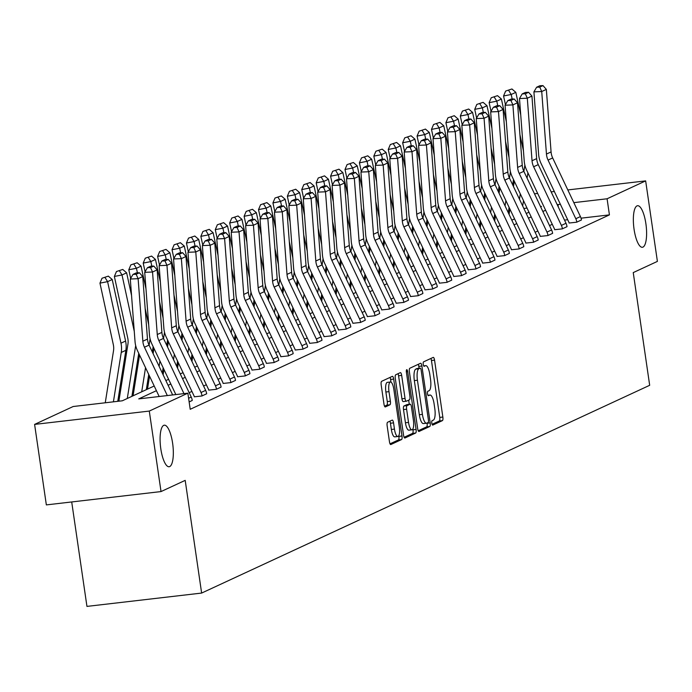 <?xml version="1.0" encoding="UTF-8"?>
<svg xmlns="http://www.w3.org/2000/svg" width="692" height="692" viewBox="0 0 692 692"><rect width="100%" height="100%" fill="white"/><g stroke="black" fill="none" stroke-linecap="round" stroke-linejoin="round"><path stroke-width="1.04" d="M172.619 443.226A20.916 6.219 83.4 0 0 164.289 425.191A20.916 6.219 83.4 0 0 160.795 448.71A20.916 6.219 83.4 0 0 169.125 466.745A20.916 6.219 83.4 0 0 172.619 443.226M645.896 223.758A20.916 6.219 83.4 0 0 637.566 205.723A20.916 6.219 83.4 0 0 634.062 229.242A20.916 6.219 83.4 0 0 642.392 247.278A20.916 6.219 83.4 0 0 645.896 223.758M431.808 423.167A2.249 0.666 83.4 0 0 432.708 425.104A2.249 0.666 83.4 0 0 432.768 425.087L442.404 420.624A3.209 0.952 83.4 0 0 442.854 417.042L434.55 360.143A3.209 0.952 83.4 0 0 433.27 357.383A3.209 0.952 83.4 0 0 433.183 357.409L423.547 361.873A2.249 0.666 83.4 0 0 423.236 364.381A2.249 0.666 83.4 0 0 424.127 366.319A2.249 0.666 83.4 0 0 424.187 366.302L425.442 365.722A10.268 3.053 83.4 0 1 425.727 365.635A10.268 3.053 83.4 0 1 429.818 374.493L430.51 379.233A10.268 3.053 83.4 0 1 429.083 390.695L427.838 391.265A2.249 0.666 83.4 0 0 427.518 393.774A2.249 0.666 83.4 0 0 428.417 395.712A2.249 0.666 83.4 0 0 428.478 395.694L429.723 395.115A10.268 3.053 83.4 0 1 430.017 395.037A10.268 3.053 83.4 0 1 434.1 403.886L434.792 408.626A10.268 3.053 83.4 0 1 433.365 420.087L432.119 420.667A2.249 0.666 83.4 0 0 431.808 423.167M387.589 422.25A3.209 0.952 83.4 0 0 387.148 425.831L389.475 441.79A3.209 0.952 83.4 0 0 390.755 444.558A3.209 0.952 83.4 0 0 390.842 444.532L401.542 439.567A3.209 0.952 83.4 0 0 401.991 435.986L393.687 379.095A3.209 0.952 83.4 0 0 392.416 376.327A3.209 0.952 83.4 0 0 392.321 376.353L381.621 381.318A3.209 0.952 83.4 0 0 381.18 384.899L383.991 404.18A3.209 0.952 83.4 0 0 385.262 406.948A3.209 0.952 83.4 0 0 385.358 406.922L389.933 404.794A3.209 0.952 83.4 0 0 390.383 401.213L388.99 391.655A8.581 2.552 83.4 0 1 390.426 382.001A8.581 2.552 83.4 0 1 393.843 389.406L399.301 426.852A8.581 2.552 83.4 0 1 397.865 436.505A8.581 2.552 83.4 0 1 394.449 429.109L393.54 422.864A3.209 0.952 83.4 0 0 392.26 420.096A3.209 0.952 83.4 0 0 392.174 420.122L387.589 422.25M567.812 189.937L645.653 180.889L657.4 261.394L633.241 272.596L649.676 385.297L201.631 593.07L185.196 480.369L161.028 491.571L149.29 411.074L34.6 424.404L73.179 406.515L122.302 400.798L154.204 386.006M645.653 180.889L607.083 198.777L573.824 202.644M156.418 390.686L138.737 398.895L187.861 393.177L190.214 409.283L609.427 214.883L607.083 198.777M187.861 393.177L149.29 411.074M417.683 428.711A3.209 0.952 83.4 0 0 418.963 431.479A3.209 0.952 83.4 0 0 419.049 431.453L429.749 426.488A3.209 0.952 83.4 0 0 430.199 422.907L421.895 366.016A3.209 0.952 83.4 0 0 420.624 363.248A3.209 0.952 83.4 0 0 420.528 363.274L409.828 368.239A3.209 0.952 83.4 0 0 409.379 371.82L417.683 428.711M415.65 433.028L404.95 437.993A3.209 0.952 83.4 0 1 404.855 438.019A3.209 0.952 83.4 0 1 403.574 435.251L395.279 378.36A3.209 0.952 83.4 0 1 395.72 374.779L400.305 372.651A3.209 0.952 83.4 0 1 400.391 372.625A3.209 0.952 83.4 0 1 401.671 375.393L405.036 398.462A3.209 0.952 83.4 0 0 406.316 401.23A3.209 0.952 83.4 0 0 406.403 401.204L409.448 399.794A3.209 0.952 83.4 0 0 409.889 396.213L406.386 372.192A2.249 0.666 83.4 0 1 406.766 369.666A2.249 0.666 83.4 0 1 407.657 371.604L416.091 429.447A3.209 0.952 83.4 0 1 415.65 433.028L412.553 433.391L404.137 437.292M161.028 491.571L46.347 504.901L34.6 424.404M534.492 193.812L537.667 193.44M551.152 191.874L554.327 191.502M71.709 501.951L86.95 606.4L201.631 593.07M560.347 204.209L557.268 204.806M545.607 210.212L542.857 211.493M531.197 216.899L528.446 218.17M516.777 223.585L514.026 224.857M502.366 230.263L499.615 231.543M487.947 236.949L485.196 238.23M473.536 243.636L470.785 244.907M459.125 250.322L456.374 251.594M444.705 257L441.954 258.28M430.294 263.687L427.544 264.967M415.875 270.373L413.124 271.645M401.464 277.06L398.713 278.331M387.053 283.737L384.302 285.017M372.633 290.424L369.883 291.704M358.222 297.11L355.472 298.382M343.803 303.797L341.052 305.068M329.392 310.474L326.641 311.755M314.981 317.161L312.23 318.441M300.562 323.847L297.811 325.119M286.151 330.534L283.4 331.805M271.731 337.212L268.98 338.492M257.32 343.898L254.57 345.178M242.909 350.584L240.159 351.856M228.49 357.271L225.739 358.543M214.079 363.949L211.328 365.229M199.659 370.635L196.909 371.915M185.248 377.322L182.498 378.593M170.838 384.008L168.087 385.28M540.642 206.804L541.525 206.398L540.504 206.519M527.019 208.084L523.844 208.456M509.744 210.091L508.637 210.221M165.872 380.6L168.623 379.32M180.283 373.914L183.034 372.642M194.694 367.227L197.445 365.956M209.114 360.549L211.864 359.269M223.525 353.863L226.275 352.583M237.944 347.176L240.695 345.905M252.355 340.49L255.106 339.218M266.766 333.812L269.517 332.532M281.186 327.126L283.936 325.845M295.596 320.439L298.347 319.168M310.016 313.753L312.767 312.481M324.427 307.075L327.178 305.795M338.838 300.389L341.588 299.108M353.257 293.702L356.008 292.431M367.668 287.016L370.419 285.744M382.088 280.338L384.83 279.058M396.499 273.651L399.249 272.371M410.91 266.965L413.66 265.693M425.329 260.278L428.08 259.007M439.74 253.601L442.491 252.32M454.151 246.914L456.902 245.643M468.571 240.228L471.321 238.956M482.981 233.541L485.732 232.27M497.401 226.864L500.152 225.583M511.812 220.177L514.563 218.906M526.223 213.491L528.973 212.219M552.277 224.312L549.526 225.583M537.866 230.998L535.115 232.27M523.446 237.676L520.695 238.956M509.035 244.363L506.284 245.634M494.624 251.049L491.874 252.32M480.205 257.735L477.454 259.007M465.794 264.413L463.043 265.693M451.374 271.1L448.624 272.371M436.963 277.786L434.213 279.058M422.553 284.473L419.802 285.744M408.133 291.15L405.382 292.431M393.722 297.837L390.971 299.108M379.303 304.523L376.552 305.795M364.892 311.21L362.141 312.481M350.481 317.887L347.73 319.168M336.061 324.574L333.31 325.845M321.65 331.26L318.9 332.532M307.231 337.947L304.48 339.218M292.82 344.625L290.069 345.905M278.409 351.311L275.658 352.583M263.989 357.998L261.239 359.269M249.578 364.684L246.828 365.956M235.159 371.362L232.408 372.642M220.748 378.048L217.997 379.32M206.337 384.735L203.586 386.006M191.918 391.421L189.167 392.693M558.323 207.02L557.951 204.486M609.427 214.883L581.046 218.179M567.691 219.727L564.508 220.099M189.132 401.905L192.264 400.452L189.141 401.965M202.055 395.911L206.674 393.765L202.055 395.911A11.435 10.873 -114.9 0 0 201.026 392.511L173.277 333.873A16.34 15.527 65.1 0 1 171.677 327.852L166.954 265.33L159.134 265.642L163.866 328.172A24.514 23.294 -114.9 0 0 166.262 337.203L194.011 395.841A3.27 3.105 65.1 0 1 194.305 396.81L202.064 395.971M216.475 389.224L221.094 387.087L216.475 389.224A11.435 10.873 -114.9 0 0 215.446 385.833L187.688 327.186A16.34 15.527 65.1 0 1 186.096 321.175L181.365 258.644L173.554 258.964L178.276 321.486A24.514 23.294 -114.9 0 0 180.673 330.517L208.43 389.155A3.27 3.105 65.1 0 1 208.725 390.124L216.484 389.293M230.886 382.546L235.505 380.401L230.886 382.546A11.435 10.873 -114.9 0 0 229.856 379.147L202.107 320.508A16.34 15.527 65.1 0 1 200.507 314.488L195.775 251.957L187.965 252.277L192.696 314.808A24.514 23.294 -114.9 0 0 195.092 323.83L222.841 382.468A3.27 3.105 65.1 0 1 223.135 383.446L230.894 382.607M245.297 375.86L249.916 373.715L245.297 375.86A11.435 10.873 -114.9 0 0 244.267 372.46L216.518 313.822A16.34 15.527 65.1 0 1 214.927 307.802L210.195 245.271L202.375 245.591L207.107 308.122A24.514 23.294 -114.9 0 0 209.503 317.152L237.261 375.791A3.27 3.105 65.1 0 1 237.546 376.759L245.305 375.92M259.716 369.173L264.335 367.028L259.716 369.173A11.435 10.873 -114.9 0 0 258.687 365.774L230.938 307.136A16.34 15.527 65.1 0 1 229.337 301.115L224.606 238.593L216.795 238.904L221.527 301.435A24.514 23.294 -114.9 0 0 223.923 310.466L251.672 369.104A3.27 3.105 65.1 0 1 251.966 370.073L259.725 369.234M274.127 362.487L278.746 360.35L274.127 362.487A11.435 10.873 -114.9 0 0 273.098 359.096L245.349 300.449A16.34 15.527 65.1 0 1 243.748 294.437L239.025 231.907L231.206 232.227L235.937 294.749A24.514 23.294 -114.9 0 0 238.333 303.779L266.083 362.418A3.27 3.105 65.1 0 1 266.377 363.387L274.136 362.556M288.538 355.809L293.166 353.664L288.538 355.809A11.435 10.873 -114.9 0 0 287.517 352.41L259.76 293.771A16.34 15.527 65.1 0 1 258.168 287.751L253.436 225.22L245.625 225.54L250.348 288.071A24.514 23.294 -114.9 0 0 252.744 297.093L280.502 355.731A3.27 3.105 65.1 0 1 280.796 356.709L288.555 355.87M302.958 349.123L307.577 346.977L302.958 349.123A11.435 10.873 -114.9 0 0 301.928 345.723L274.179 287.085A16.34 15.527 65.1 0 1 272.579 281.064L267.847 218.534L260.036 218.854L264.768 281.385A24.514 23.294 -114.9 0 0 267.164 290.415L294.913 349.053A3.27 3.105 65.1 0 1 295.207 350.022L302.966 349.183M317.368 342.436L321.988 340.291L317.368 342.436A11.435 10.873 -114.9 0 0 316.339 339.037L288.59 280.398A16.34 15.527 65.1 0 1 286.998 274.378L282.267 211.856L274.447 212.167L279.179 274.698A24.514 23.294 -114.9 0 0 281.575 283.729L309.324 342.367A3.27 3.105 65.1 0 1 309.618 343.336L317.377 342.497M331.788 335.75L336.407 333.613L331.788 335.75A11.435 10.873 -114.9 0 0 330.759 332.359L303.01 273.712A16.34 15.527 65.1 0 1 301.409 267.7L296.678 205.169L288.867 205.489L293.598 268.012A24.514 23.294 -114.9 0 0 295.994 277.042L323.744 335.681A3.27 3.105 65.1 0 1 324.038 336.649L331.797 335.819M346.199 329.072L350.818 326.927L346.199 329.072A11.435 10.873 -114.9 0 0 345.17 325.673L317.42 267.034A16.34 15.527 65.1 0 1 315.82 261.014L311.097 198.483L303.278 198.803L308.009 261.334A24.514 23.294 -114.9 0 0 310.405 270.356L338.154 328.994A3.27 3.105 65.1 0 1 338.449 329.972L346.208 329.132M360.61 322.385L365.238 320.24L360.61 322.385A11.435 10.873 -114.9 0 0 359.589 318.986L331.831 260.348A16.34 15.527 65.1 0 1 330.24 254.327L325.508 191.796L317.697 192.117L322.42 254.647A24.514 23.294 -114.9 0 0 324.816 263.678L352.574 322.316A3.27 3.105 65.1 0 1 352.868 323.285L360.627 322.446M375.029 315.699L379.648 313.554L375.029 315.699A11.435 10.873 -114.9 0 0 374 312.3L346.251 253.661A16.34 15.527 65.1 0 1 344.651 247.641L339.919 185.119L332.108 185.43L336.84 247.961A24.514 23.294 -114.9 0 0 339.236 256.992L366.985 315.63A3.27 3.105 65.1 0 1 367.279 316.599L375.038 315.76M389.44 309.013L394.059 306.876L389.44 309.013A11.435 10.873 -114.9 0 0 388.411 305.622L360.662 246.975A16.34 15.527 65.1 0 1 359.07 240.963L354.339 178.432L346.519 178.752L351.251 241.274A24.514 23.294 -114.9 0 0 353.647 250.305L381.396 308.943A3.27 3.105 65.1 0 1 381.69 309.912L389.449 309.082M403.86 302.335L408.479 300.19L403.86 302.335A11.435 10.873 -114.9 0 0 402.83 298.935L375.081 240.297A16.34 15.527 65.1 0 1 373.481 234.277L368.75 171.746L360.939 172.066L365.67 234.597A24.514 23.294 -114.9 0 0 368.066 243.619L395.815 302.257A3.27 3.105 65.1 0 1 396.109 303.234L403.868 302.395M418.271 295.648L422.89 293.503L418.271 295.648A11.435 10.873 -114.9 0 0 417.241 292.249L389.492 233.611A16.34 15.527 65.1 0 1 387.892 227.59L383.16 165.059L375.349 165.379L380.081 227.91A24.514 23.294 -114.9 0 0 382.477 236.941L410.226 295.579A3.27 3.105 65.1 0 1 410.52 296.548L418.279 295.709M432.682 288.962L437.309 286.817L432.682 288.962A11.435 10.873 -114.9 0 0 431.661 285.562L403.903 226.924A16.34 15.527 65.1 0 1 402.312 220.904L397.58 158.381L389.769 158.693L394.492 221.224A24.514 23.294 -114.9 0 0 396.888 230.254L424.646 288.893A3.27 3.105 65.1 0 1 424.94 289.862L432.699 289.022M447.101 282.275L451.72 280.139L447.101 282.275A11.435 10.873 -114.9 0 0 446.072 278.885L418.323 220.238A16.34 15.527 65.1 0 1 416.722 214.226L411.991 151.695L404.18 152.015L408.911 214.537A24.514 23.294 -114.9 0 0 411.308 223.568L439.057 282.206A3.27 3.105 65.1 0 1 439.351 283.175L447.11 282.345M461.512 275.598L466.131 273.452L461.512 275.598A11.435 10.873 -114.9 0 0 460.483 272.198L432.734 213.56A16.34 15.527 65.1 0 1 431.142 207.539L426.41 145.009L418.591 145.329L423.322 207.859A24.514 23.294 -114.9 0 0 425.718 216.881L453.468 275.52A3.27 3.105 65.1 0 1 453.762 276.497L461.521 275.658M475.932 268.911L480.551 266.766L475.932 268.911A11.435 10.873 -114.9 0 0 474.902 265.512L447.153 206.873A16.34 15.527 65.1 0 1 445.553 200.853L440.821 138.322L433.01 138.642L437.742 201.173A24.514 23.294 -114.9 0 0 440.138 210.204L467.887 268.842A3.27 3.105 65.1 0 1 468.181 269.811L475.94 268.972M490.343 262.225L494.962 260.08L490.343 262.225A11.435 10.873 -114.9 0 0 489.313 258.825L461.564 200.187A16.34 15.527 65.1 0 1 459.964 194.167L455.232 131.644L447.421 131.956L452.153 194.487A24.514 23.294 -114.9 0 0 454.549 203.517L482.298 262.156A3.27 3.105 65.1 0 1 482.592 263.124L490.351 262.285M504.753 255.538L509.381 253.402L504.753 255.538A11.435 10.873 -114.9 0 0 503.733 252.148L475.975 193.5A16.34 15.527 65.1 0 1 474.383 187.489L469.652 124.958L461.841 125.278L466.564 187.8A24.514 23.294 -114.9 0 0 468.96 196.831L496.718 255.469A3.27 3.105 65.1 0 1 497.012 256.438L504.771 255.607M519.173 248.861L523.792 246.715L519.173 248.861A11.435 10.873 -114.9 0 0 518.144 245.461L490.394 186.823A16.34 15.527 65.1 0 1 488.794 180.802L484.063 118.271L476.252 118.591L480.983 181.122A24.514 23.294 -114.9 0 0 483.379 190.144L511.128 248.783A3.27 3.105 65.1 0 1 511.423 249.76L519.182 248.921M533.584 242.174L538.203 240.029L533.584 242.174A11.435 10.873 -114.9 0 0 532.555 238.775L504.805 180.136A16.34 15.527 65.1 0 1 503.214 174.116L498.482 111.585L490.663 111.905L495.394 174.436A24.514 23.294 -114.9 0 0 497.79 183.466L525.539 242.105A3.27 3.105 65.1 0 1 525.833 243.074L533.593 242.235M548.003 235.488L552.623 233.342L548.003 235.488A11.435 10.873 -114.9 0 0 546.974 232.088L519.225 173.45A16.34 15.527 65.1 0 1 517.625 167.429L512.893 104.907L505.082 105.219L509.814 167.749A24.514 23.294 -114.9 0 0 512.21 176.78L539.959 235.418A3.27 3.105 65.1 0 1 540.253 236.387L548.012 235.548M562.414 228.801L567.033 226.665L562.414 228.801A11.435 10.873 -114.9 0 0 561.385 225.41L533.636 166.763A16.34 15.527 65.1 0 1 532.036 160.752L527.304 98.221L519.493 98.541L524.225 161.063A24.514 23.294 -114.9 0 0 526.621 170.094L554.37 228.732A3.27 3.105 65.1 0 1 554.664 229.701L562.423 228.87M576.825 222.123L581.453 219.978L576.825 222.123A11.435 10.873 -114.9 0 0 575.805 218.724L548.047 160.086A16.34 15.527 65.1 0 1 546.455 154.065L541.724 91.534L533.913 91.854L538.635 154.385A24.514 23.294 -114.9 0 0 541.032 163.407L568.789 222.045A3.27 3.105 65.1 0 1 569.083 223.023L576.834 222.184M432.085 424.326L439.308 420.978A3.209 0.952 83.4 0 0 439.749 417.397L431.453 360.506A3.209 0.952 83.4 0 0 430.891 358.465M419.075 368.282L418.798 366.371A3.209 0.952 83.4 0 0 418.245 364.338M418.236 430.753L426.653 426.852A3.209 0.952 83.4 0 0 427.094 423.27L427.059 423.011M428.106 422.527A2.249 0.666 83.4 0 0 428.417 420.018L421.134 370.082A2.249 0.666 83.4 0 0 420.243 368.144A2.249 0.666 83.4 0 0 420.174 368.161L418.859 368.767A10.268 3.053 83.4 0 0 417.432 380.228L422.414 414.37A10.268 3.053 83.4 0 0 426.506 423.219A10.268 3.053 83.4 0 0 426.791 423.132L428.106 422.527M417.207 368.507A2.249 0.666 83.4 0 0 417.138 368.507A2.249 0.666 83.4 0 0 417.077 368.525L420.174 368.161M423.694 423.495A10.268 3.053 83.4 0 1 423.4 423.582A10.268 3.053 83.4 0 1 419.317 414.724L414.335 380.591A10.268 3.053 83.4 0 1 415.762 369.13L417.077 368.525M406.221 401.23L403.306 401.568A3.209 0.952 83.4 0 1 403.22 401.594A3.209 0.952 83.4 0 1 401.94 398.826L398.575 375.756A3.209 0.952 83.4 0 0 398.012 373.715M408.669 400.158L409.275 404.301M412.873 428.988L412.994 429.81L416.091 429.447M408.531 422.405A8.581 2.552 83.4 0 0 411.948 429.81A8.581 2.552 83.4 0 0 413.383 420.156L411.455 406.965A3.209 0.952 83.4 0 0 410.183 404.197A3.209 0.952 83.4 0 0 410.088 404.223L407.052 405.633A3.209 0.952 83.4 0 0 406.611 409.214L408.531 422.405L405.434 422.769A8.581 2.552 83.4 0 0 408.851 430.165L411.948 429.81M407.173 404.56A3.209 0.952 83.4 0 0 407.078 404.552A3.209 0.952 83.4 0 0 406.991 404.578L410.088 404.223M405.434 422.769L403.505 409.569A3.209 0.952 83.4 0 1 403.955 405.988L406.991 404.578M412.553 433.391A3.209 0.952 83.4 0 0 412.994 429.81M397.865 436.505L394.769 436.868A8.581 2.552 83.4 0 1 391.352 429.464L390.444 423.227A3.209 0.952 83.4 0 0 389.881 421.186M390.426 382.001L387.321 382.365A8.581 2.552 83.4 0 0 385.885 392.009L388.99 391.655M384.544 406.221L386.837 405.157A3.209 0.952 83.4 0 0 387.286 401.576L385.885 392.009M390.98 382.131L390.591 379.458A3.209 0.952 83.4 0 0 390.037 377.417M390.028 443.832L398.445 439.93A3.209 0.952 83.4 0 0 398.895 436.349L398.791 435.683M511.933 88.974L505.644 91.067L511.933 88.974L515.825 92.347L520.739 114.976M527.927 172.853L527.079 178.155M523.507 200.663L522.668 205.974M524.865 165.137A24.514 23.294 65.1 0 1 524.847 165.293L523.879 171.382M520.306 193.89L519.458 199.201M515.825 92.347L511.206 94.493L512.192 99.051M519.926 134.637L523.455 150.882M508.707 90.47L511.206 94.493L503.56 95.972L505.644 91.067M505.437 104.613L503.56 95.972M509.061 214.373L509.909 209.062M513.481 186.555L514.32 181.243M581.453 219.978A11.435 10.873 -114.9 0 0 580.424 216.579L552.666 157.94A16.34 15.527 65.1 0 1 551.074 151.92L546.343 89.398L541.724 91.534L539.751 87.106L542.986 85.6L539.864 85.73L536.629 87.227L539.751 87.106M536.629 87.227L533.913 91.854M546.343 89.398L542.986 85.6M497.522 95.66L491.233 97.754L497.522 95.66L501.406 99.034L506.319 121.662M513.507 179.531L512.668 184.842M509.096 207.349L508.257 212.66M510.454 171.824A24.514 23.294 65.1 0 1 510.428 171.979L509.459 178.069M505.887 200.576L505.048 205.887M501.406 99.034L496.787 101.179L497.782 105.738M505.515 141.324L509.044 157.568M494.287 97.157L496.787 101.179L489.14 102.658L491.233 97.754M491.026 111.3L489.14 102.658M494.65 221.051L495.489 215.748M499.062 193.241L499.909 187.93M483.111 102.347L476.814 104.431L483.111 102.347L486.995 105.72L491.908 128.34M499.096 186.217L498.257 191.528M494.685 214.036L493.837 219.338M496.043 178.51A24.514 23.294 65.1 0 1 496.017 178.657L495.048 184.755M491.476 207.263L490.637 212.565M486.995 105.72L482.376 107.865L483.362 112.415M491.095 148.01L494.624 164.255M479.876 103.843L482.376 107.865L474.729 109.345L476.814 104.431M476.606 117.986L474.729 109.345M480.239 227.737L481.078 222.426M484.651 199.919L485.49 194.616M567.033 226.665A11.435 10.873 -114.9 0 0 566.004 223.265L538.255 164.627A16.34 15.527 65.1 0 1 536.655 158.606L531.932 96.076L527.304 98.221L525.34 93.783L528.576 92.287L525.444 92.417L522.209 93.913L525.34 93.783M522.209 93.913L519.493 98.541M531.932 96.076L528.576 92.287M552.623 233.342A11.435 10.873 -114.9 0 0 551.593 229.952L523.844 171.313A16.34 15.527 65.1 0 1 522.244 165.293L517.512 102.762L512.893 104.907L510.921 100.47L514.156 98.973L511.033 99.094L507.798 100.599L510.921 100.47M507.798 100.599L505.082 105.219M517.512 102.762L514.156 98.973M468.692 109.025L462.403 111.118L468.692 109.025L472.575 112.407L477.497 135.026M484.685 192.904L483.838 198.215M480.265 220.722L479.426 226.025M481.623 185.188A24.514 23.294 65.1 0 1 481.597 185.344L480.637 191.442M477.065 213.949L476.217 219.252M472.575 112.407L467.956 114.543L468.951 119.102M476.684 154.697L480.213 170.941M465.457 110.53L467.956 114.543L460.318 116.022L462.403 111.118M462.195 124.672L460.318 116.022M465.82 234.424L466.668 229.113M470.231 206.605L471.079 201.303M538.203 240.029A11.435 10.873 -114.9 0 0 537.182 236.629L509.424 177.991A16.34 15.527 65.1 0 1 507.833 171.971L503.101 109.448L498.482 111.585L496.51 107.156L499.745 105.651L496.622 105.781L493.387 107.277L496.51 107.156M493.387 107.277L490.663 111.905M503.101 109.448L499.745 105.651M454.281 115.711L447.983 117.804L454.281 115.711L458.165 119.085L463.078 141.713M470.266 199.59L469.427 204.893M465.854 227.4L465.007 232.711M467.212 191.874A24.514 23.294 65.1 0 1 467.187 192.03L466.218 198.12M462.645 220.627L461.806 225.938M458.165 119.085L453.545 121.23L454.532 125.788M462.265 161.374L465.794 177.619M451.046 117.207L453.545 121.23L445.899 122.709L447.983 117.804M447.776 131.35L445.899 122.709M451.409 241.11L452.248 235.799M455.82 213.292L456.659 207.981M523.792 246.715A11.435 10.873 -114.9 0 0 522.763 243.316L495.014 184.678A16.34 15.527 65.1 0 1 493.413 178.657L488.682 116.135L484.063 118.271L482.099 113.843L485.326 112.338L482.203 112.467L478.968 113.964L482.099 113.843M478.968 113.964L476.252 118.591M488.682 116.135L485.326 112.338M439.861 122.397L433.573 124.491L439.861 122.397L443.754 125.771L448.667 148.399M455.855 206.268L455.007 211.579M451.435 234.086L450.596 239.397M452.793 198.561A24.514 23.294 65.1 0 1 452.776 198.716L451.807 204.806M448.234 227.313L447.395 232.624M443.754 125.771L439.135 127.916L440.121 132.475M447.854 168.061L451.383 184.306M436.635 123.894L439.135 127.916L431.488 129.395L433.573 124.491M433.365 138.037L431.488 129.395M436.989 247.788L437.837 242.485M441.409 219.978L442.249 214.667M509.381 253.402A11.435 10.873 -114.9 0 0 508.352 250.002L480.594 191.364A16.34 15.527 65.1 0 1 479.002 185.344L474.271 122.813L469.652 124.958L467.68 120.52L470.915 119.024L467.792 119.154L464.557 120.65L467.68 120.52M464.557 120.65L461.841 125.278M474.271 122.813L470.915 119.024M425.45 129.084L419.162 131.169L425.45 129.084L429.334 132.457L434.256 155.077M441.435 212.954L440.596 218.265M437.024 240.773L436.185 246.075M438.382 205.247A24.514 23.294 65.1 0 1 438.356 205.394L437.387 211.493M433.823 234L432.976 239.302M429.334 132.457L424.715 134.603L425.71 139.153M433.443 174.747L436.972 190.992M422.215 130.58L424.715 134.603L417.068 136.082L419.162 131.169M418.954 144.723L417.068 136.082M422.578 254.474L423.418 249.163M426.99 226.656L427.838 221.353M494.962 260.08A11.435 10.873 -114.9 0 0 493.932 256.689L466.183 198.05A16.34 15.527 65.1 0 1 464.583 192.03L459.86 129.499L455.232 131.644L453.269 127.207L456.504 125.71L453.372 125.832L450.137 127.337L453.269 127.207M450.137 127.337L447.421 131.956M459.86 129.499L456.504 125.71M411.039 135.762L404.742 137.855L411.039 135.762L414.923 139.144L419.836 161.764M427.025 219.641L426.185 224.952M422.613 247.459L421.765 252.762M423.971 211.925A24.514 23.294 65.1 0 1 423.945 212.081L422.976 218.179M419.404 240.686L418.565 245.989M414.923 139.144L410.304 141.28L411.29 145.839M419.023 181.434L422.553 197.678M407.804 137.267L410.304 141.28L402.657 142.76L404.742 137.855M404.535 151.41L402.657 142.76M408.168 261.161L409.007 255.85M412.579 233.342L413.418 228.04M480.551 266.766A11.435 10.873 -114.9 0 0 479.521 263.367L451.772 204.728A16.34 15.527 65.1 0 1 450.172 198.708L445.44 136.186L440.821 138.322L438.849 133.893L442.084 132.388L438.962 132.518L435.726 134.014L438.849 133.893M435.726 134.014L433.01 138.642M445.44 136.186L442.084 132.388M396.62 142.448L390.331 144.541L396.62 142.448L400.504 145.822L405.425 168.45M412.614 226.327L411.766 231.63M408.193 254.137L407.354 259.448M409.552 218.611A24.514 23.294 65.1 0 1 409.526 218.767L408.565 224.857M404.993 247.364L404.145 252.675M400.504 145.822L395.885 147.967L396.879 152.525M404.612 188.112L408.142 204.356M393.385 143.945L395.885 147.967L388.247 149.446L390.331 144.541M390.124 158.087L388.247 149.446M393.748 267.847L394.596 262.536M398.159 240.029L399.007 234.718M466.131 273.452A11.435 10.873 -114.9 0 0 465.111 270.053L437.353 211.415A16.34 15.527 65.1 0 1 435.761 205.394L431.029 142.872L426.41 145.009L424.438 140.58L427.673 139.075L424.551 139.204L421.316 140.701L424.438 140.58M421.316 140.701L418.591 145.329M431.029 142.872L427.673 139.075M382.209 149.135L375.912 151.228L382.209 149.135L386.093 152.508L391.006 175.137M398.194 233.005L397.355 238.316M393.783 260.823L392.935 266.135M395.141 225.298A24.514 23.294 65.1 0 1 395.115 225.454L394.146 231.543M390.573 254.05L389.734 259.362M386.093 152.508L381.474 154.653L382.46 159.212M390.193 194.798L393.722 211.043M378.974 150.631L381.474 154.653L373.827 156.132L375.912 151.228M375.704 164.774L373.827 156.132M379.337 274.525L380.176 269.223M383.749 246.715L384.588 241.404M367.789 155.821L361.501 157.906L367.789 155.821L371.682 159.195L376.595 181.814M383.783 239.692L382.935 245.003M379.363 267.51L378.524 272.812M380.721 231.984A24.514 23.294 65.1 0 1 380.704 232.131L379.735 238.23M376.163 260.737L375.323 266.039M371.682 159.195L367.063 161.34L368.049 165.89M375.782 201.484L379.311 217.729M364.563 157.318L367.063 161.34L359.416 162.819L361.501 157.906M361.293 171.46L359.416 162.819M364.918 281.212L365.765 275.9M369.338 253.393L370.177 248.091M353.378 162.499L347.09 164.592L353.378 162.499L357.262 165.881L362.184 188.501M369.364 246.378L368.525 251.689M364.952 274.196L364.113 279.499M366.31 238.662A24.514 23.294 65.1 0 1 366.284 238.818L365.315 244.916M361.752 267.423L360.904 272.726M357.262 165.881L352.643 168.018L353.638 172.576M361.371 208.171L364.9 224.416M350.143 164.004L352.643 168.018L344.997 169.497L347.09 164.592M346.882 178.147L344.997 169.497M350.507 287.898L351.346 282.587M354.918 260.08L355.766 254.777M338.968 169.185L332.67 171.279L338.968 169.185L342.851 172.559L347.765 195.187M354.953 253.064L354.114 258.367M350.541 280.874L349.694 286.185M351.899 245.349A24.514 23.294 65.1 0 1 351.873 245.504L350.905 251.594M347.332 274.101L346.493 279.412M342.851 172.559L338.232 174.704L339.218 179.263M346.952 214.849L350.481 231.093M335.732 170.682L338.232 174.704L330.586 176.183L332.67 171.279M332.463 184.825L330.586 176.183M336.096 294.584L336.935 289.273M340.507 266.766L341.346 261.455M324.548 175.872L318.259 177.965L324.548 175.872L328.44 179.245L333.354 201.874M340.542 259.742L339.694 265.053M336.122 287.561L335.283 292.872M337.48 252.035A24.514 23.294 65.1 0 1 337.454 252.191L336.494 258.28M332.921 280.788L332.073 286.099M328.44 179.245L323.813 181.39L324.808 185.949M332.541 221.535L336.07 237.78M321.313 177.368L323.813 181.39L316.175 182.87L318.259 177.965M318.052 191.511L316.175 182.87M321.676 301.262L322.524 295.96M326.088 273.452L326.935 268.141M310.137 182.558L303.849 184.643L310.137 182.558L314.021 185.932L318.934 208.552M326.122 266.429L325.283 271.74M321.711 294.247L320.872 299.55M323.069 258.721A24.514 23.294 65.1 0 1 323.043 258.869L322.074 264.967M318.502 287.474L317.663 292.777M314.021 185.932L309.402 188.077L310.388 192.627M318.121 228.222L321.65 244.466M306.902 184.055L309.402 188.077L301.755 189.556L303.849 184.643M303.632 198.197L301.755 189.556M307.265 307.949L308.104 302.638M311.677 280.13L312.516 274.828M295.718 189.236L289.429 191.329L295.718 189.236L299.61 192.618L304.523 215.238M311.711 273.115L310.864 278.426M307.291 300.933L306.452 306.236M308.649 265.399A24.514 23.294 65.1 0 1 308.632 265.555L307.663 271.653M304.091 294.161L303.252 299.463M299.61 192.618L294.991 194.755L295.977 199.313M303.71 234.908L307.239 251.153M292.491 190.741L294.991 194.755L287.344 196.234L289.429 191.329M289.221 204.884L287.344 196.234M292.846 314.635L293.693 309.324M297.266 286.817L298.105 281.514M281.307 195.922L275.018 198.016L281.307 195.922L285.19 199.296L290.112 221.924M297.292 279.802L296.453 285.104M292.88 307.611L292.041 312.922M294.238 272.086A24.514 23.294 65.1 0 1 294.212 272.241L293.244 278.331M289.68 300.838L288.832 306.149M285.19 199.296L280.571 201.441L281.566 206M289.299 241.586L292.828 257.831M278.072 197.419L280.571 201.441L272.933 202.92L275.018 198.016M274.81 211.562L272.933 202.92M278.435 321.322L279.274 316.01M282.846 293.503L283.694 288.192M266.896 202.609L260.599 204.702L266.896 202.609L270.78 205.982L275.693 228.611M282.881 286.479L282.042 291.79M278.469 314.298L277.622 319.609M279.827 278.772A24.514 23.294 65.1 0 1 279.802 278.928L278.833 285.017M275.26 307.525L274.421 312.836M270.78 205.982L266.161 208.128L267.147 212.686M274.88 248.272L278.409 264.517M263.661 204.105L266.161 208.128L258.514 209.607L260.599 204.702M260.391 218.248L258.514 209.607M264.024 327.999L264.863 322.697M268.435 300.19L269.274 294.878M252.476 209.295L246.188 211.38L252.476 209.295L256.369 212.669L261.282 235.289M268.47 293.166L267.622 298.477M264.05 320.984L263.211 326.287M265.408 285.459A24.514 23.294 65.1 0 1 265.382 285.606L264.422 291.704M260.849 314.211L260.002 319.514M256.369 212.669L251.741 214.814L252.736 219.364M260.469 254.959L263.998 271.203M249.241 210.792L251.741 214.814L244.103 216.293L246.188 211.38M245.98 224.935L244.103 216.293M249.604 334.686L250.452 329.375M254.025 306.867L254.864 301.565M451.72 280.139A11.435 10.873 -114.9 0 0 450.691 276.739L422.942 218.101A16.34 15.527 65.1 0 1 421.341 212.081L416.61 149.55L411.991 151.695L410.027 147.258L413.254 145.761L410.131 145.891L406.896 147.387L410.027 147.258M406.896 147.387L404.18 152.015M416.61 149.55L413.254 145.761M437.309 286.817A11.435 10.873 -114.9 0 0 436.28 283.426L408.522 224.788A16.34 15.527 65.1 0 1 406.931 218.767L402.199 156.236L397.58 158.381L395.608 153.944L398.843 152.448L395.72 152.569L392.485 154.074L395.608 153.944M392.485 154.074L389.769 158.693M402.199 156.236L398.843 152.448M422.89 293.503A11.435 10.873 -114.9 0 0 421.861 290.104L394.111 231.465A16.34 15.527 65.1 0 1 392.511 225.445L387.788 162.923L383.16 165.059L381.197 160.63L384.432 159.125L381.301 159.255L378.066 160.752L381.197 160.63M378.066 160.752L375.349 165.379M387.788 162.923L384.432 159.125M408.479 300.19A11.435 10.873 -114.9 0 0 407.45 296.79L379.7 238.152A16.34 15.527 65.1 0 1 378.1 232.131L373.369 169.609L368.75 171.746L366.777 167.317L370.012 165.812L366.89 165.942L363.655 167.438L366.777 167.317M363.655 167.438L360.939 172.066M373.369 169.609L370.012 165.812M394.059 306.876A11.435 10.873 -114.9 0 0 393.039 303.477L365.281 244.838A16.34 15.527 65.1 0 1 363.689 238.818L358.958 176.287L354.339 178.432L352.366 173.995L355.602 172.498L352.479 172.628L349.244 174.125L352.366 173.995M349.244 174.125L346.519 178.752M358.958 176.287L355.602 172.498M379.648 313.554A11.435 10.873 -114.9 0 0 378.619 310.163L350.87 251.525A16.34 15.527 65.1 0 1 349.27 245.504L344.538 182.973L339.919 185.119L337.955 180.681L341.182 179.185L338.059 179.306L334.824 180.811L337.955 180.681M334.824 180.811L332.108 185.43M344.538 182.973L341.182 179.185M365.238 320.24A11.435 10.873 -114.9 0 0 364.208 316.841L336.45 258.202A16.34 15.527 65.1 0 1 334.859 252.182L330.127 189.66L325.508 191.796L323.536 187.368L326.771 185.863L323.648 185.992L320.413 187.489L323.536 187.368M320.413 187.489L317.697 192.117M330.127 189.66L326.771 185.863M350.818 326.927A11.435 10.873 -114.9 0 0 349.789 323.527L322.04 264.889A16.34 15.527 65.1 0 1 320.439 258.869L315.716 196.346L311.097 198.483L309.125 194.054L312.36 192.549L309.229 192.679L306.002 194.175L309.125 194.054M306.002 194.175L303.278 198.803M315.716 196.346L312.36 192.549M336.407 333.613A11.435 10.873 -114.9 0 0 335.378 330.214L307.629 271.575A16.34 15.527 65.1 0 1 306.028 265.555L301.297 203.024L296.678 205.169L294.705 200.732L297.941 199.235L294.818 199.365L291.583 200.862L294.705 200.732M291.583 200.862L288.867 205.489M301.297 203.024L297.941 199.235M321.988 340.291A11.435 10.873 -114.9 0 0 320.967 336.9L293.209 278.262A16.34 15.527 65.1 0 1 291.617 272.241L286.886 209.711L282.267 211.856L280.295 207.418L283.53 205.922L280.407 206.043L277.172 207.548L280.295 207.418M277.172 207.548L274.447 212.167M286.886 209.711L283.53 205.922M238.065 215.973L231.777 218.066L238.065 215.973L241.949 219.355L246.862 241.975M254.05 299.852L253.211 305.163M249.639 327.671L248.8 332.973M250.997 292.136A24.514 23.294 65.1 0 1 250.971 292.292L250.002 298.39M246.43 320.898L245.591 326.2M241.949 219.355L237.33 221.492L238.316 226.05M246.049 261.645L249.578 277.89M234.83 217.478L237.33 221.492L229.683 222.971L231.777 218.066M231.56 231.621L229.683 222.971M235.193 341.372L236.033 336.061M239.605 313.554L240.444 308.251M307.577 346.977A11.435 10.873 -114.9 0 0 306.547 343.578L278.798 284.94A16.34 15.527 65.1 0 1 277.198 278.919L272.466 216.397L267.847 218.534L265.884 214.105L269.119 212.6L265.988 212.729L262.752 214.226L265.884 214.105M262.752 214.226L260.036 218.854M272.466 216.397L269.119 212.6M223.646 222.66L217.357 224.753L223.646 222.66L227.538 226.033L232.451 248.662M239.64 306.539L238.792 311.841M235.228 334.348L234.38 339.66M236.577 298.823A24.514 23.294 65.1 0 1 236.56 298.979L235.591 305.068M232.019 327.575L231.18 332.887M227.538 226.033L222.919 228.178L223.905 232.737M231.638 268.323L235.168 284.568M220.419 224.156L222.919 228.178L215.273 229.657L217.357 224.753M217.15 238.299L215.273 229.657M220.774 348.059L221.622 342.748M225.194 320.24L226.033 314.929M293.166 353.664A11.435 10.873 -114.9 0 0 292.136 350.264L264.387 291.626A16.34 15.527 65.1 0 1 262.787 285.606L258.055 223.083L253.436 225.22L251.464 220.791L254.699 219.286L251.577 219.416L248.342 220.912L251.464 220.791M248.342 220.912L245.625 225.54M258.055 223.083L254.699 219.286M209.235 229.346L202.946 231.439L209.235 229.346L213.119 232.72L218.041 255.348M225.22 313.216L224.381 318.528M220.809 341.035L219.97 346.346M222.167 305.509A24.514 23.294 65.1 0 1 222.141 305.665L221.172 311.755M217.608 334.262L216.76 339.573M213.119 232.72L208.5 234.865L209.494 239.423M217.227 275.009L220.757 291.254M206 230.843L208.5 234.865L200.862 236.344L202.946 231.439M202.739 244.985L200.862 236.344M206.363 354.737L207.202 349.434M210.775 326.927L211.622 321.616M278.746 360.35A11.435 10.873 -114.9 0 0 277.717 356.951L249.968 298.313A16.34 15.527 65.1 0 1 248.367 292.292L243.645 229.761L239.025 231.907L237.053 227.469L240.288 225.973L237.157 226.102L233.931 227.599L237.053 227.469M233.931 227.599L231.206 232.227M243.645 229.761L240.288 225.973M194.824 236.033L188.527 238.117L194.824 236.033L198.708 239.406L203.621 262.026M210.809 319.903L209.97 325.214M206.398 347.721L205.55 353.024M207.756 312.196A24.514 23.294 65.1 0 1 207.73 312.343L206.761 318.441M203.189 340.948L202.349 346.251M198.708 239.406L194.089 241.551L195.075 246.101M202.808 281.696L206.337 297.941M191.589 237.529L194.089 241.551L186.442 243.03L188.527 238.117M188.319 251.672L186.442 243.03M191.952 361.423L192.791 356.112M196.364 333.605L197.203 328.302M264.335 367.028A11.435 10.873 -114.9 0 0 263.306 363.637L235.557 304.999A16.34 15.527 65.1 0 1 233.957 298.979L229.225 236.448L224.606 238.593L222.634 234.155L225.869 232.659L222.746 232.78L219.511 234.285L222.634 234.155M219.511 234.285L216.795 238.904M229.225 236.448L225.869 232.659M180.404 242.71L174.116 244.804L180.404 242.71L184.297 246.093L189.21 268.712M196.398 326.589L195.551 331.9M191.978 354.408L191.139 359.71M193.336 318.874A24.514 23.294 65.1 0 1 193.31 319.029L192.35 325.128M188.778 347.635L187.93 352.937M184.297 246.093L179.669 248.229L180.664 252.788M188.397 288.382L191.926 304.627M177.169 244.215L179.669 248.229L172.031 249.708L174.116 244.804M173.908 258.358L172.031 249.708M177.533 368.109L178.38 362.798M181.953 340.291L182.792 334.989M249.916 373.715A11.435 10.873 -114.9 0 0 248.895 370.315L221.137 311.677A16.34 15.527 65.1 0 1 219.546 305.656L214.814 243.134L210.195 245.271L208.223 240.842L211.458 239.337L208.335 239.467L205.1 240.963L208.223 240.842M205.1 240.963L202.375 245.591M214.814 243.134L211.458 239.337M165.994 249.397L159.705 251.49L165.994 249.397L169.877 252.77L174.791 275.399M181.979 333.276L181.14 338.578M177.567 361.086L176.728 366.397M178.925 325.56A24.514 23.294 65.1 0 1 178.899 325.716L177.93 331.805M174.358 354.313L173.519 359.624M169.877 252.77L165.258 254.915L166.253 259.474M173.977 295.06L177.507 311.305M162.758 250.893L165.258 254.915L157.612 256.395L159.705 251.49M159.489 265.036L157.612 256.395M163.122 374.796L163.961 369.485M167.533 346.977L168.381 341.666M235.505 380.401A11.435 10.873 -114.9 0 0 234.476 377.002L206.726 318.363A16.34 15.527 65.1 0 1 205.126 312.343L200.395 249.821L195.775 251.957L193.812 247.528L197.047 246.023L193.916 246.153L190.681 247.65L193.812 247.528M190.681 247.65L187.965 252.277M200.395 249.821L197.047 246.023M151.583 256.083L145.285 258.177L151.583 256.083L155.466 259.457L160.38 282.085M167.568 339.954L166.72 345.265M163.156 367.772L162.309 373.083M164.506 332.247A24.514 23.294 65.1 0 1 164.488 332.402L163.52 338.492M159.947 360.999L159.108 366.31M155.466 259.457L150.847 261.602L151.833 266.161M159.567 301.747L163.096 317.991M148.347 257.58L150.847 261.602L143.201 263.081L145.285 258.177M145.078 271.722L143.201 263.081M147.491 389.12L149.55 376.171M153.122 353.664L153.961 348.353M221.094 387.087A11.435 10.873 -114.9 0 0 220.065 383.688L192.315 325.05A16.34 15.527 65.1 0 1 190.715 319.029L185.984 256.498L181.365 258.644L179.392 254.206L182.627 252.71L179.505 252.84L176.27 254.336L179.392 254.206M176.27 254.336L173.554 258.964M185.984 256.498L182.627 252.71M137.163 262.77L130.875 264.854L137.163 262.77L141.047 266.143L145.969 288.763M153.148 346.64L152.309 351.951M148.737 374.458L146.323 389.665M150.095 338.933A24.514 23.294 65.1 0 1 150.069 339.08L149.109 345.178M145.536 367.686L141.704 391.802M141.047 266.143L136.428 268.288L137.423 272.838M145.156 308.433L148.685 324.678M133.928 264.266L136.428 268.288L128.79 269.768L130.875 264.854M130.667 278.409L128.79 269.768M133.08 395.807L139.55 355.039M206.674 393.765A11.435 10.873 -114.9 0 0 205.645 390.375L177.896 331.736A16.34 15.527 65.1 0 1 176.304 325.716L171.573 263.185L166.954 265.33L164.981 260.893L168.217 259.396L165.085 259.517L161.859 261.022L164.981 260.893M161.859 261.022L159.134 265.642M171.573 263.185L168.217 259.396M122.752 269.447L116.455 271.541L122.752 269.447L126.636 272.83L131.549 295.449M138.737 353.327L131.912 396.343M135.684 345.611A24.514 23.294 65.1 0 1 135.658 345.766L127.293 398.488M126.636 272.83L122.017 274.966L134.265 331.364M119.517 270.953L122.017 274.966L114.37 276.445L116.455 271.541M118.868 401.204L127.925 344.158A16.34 15.527 -114.9 0 0 127.735 337.973L114.37 276.445M183.977 393.636L158.866 340.559A16.34 15.527 65.1 0 1 157.266 334.539L152.534 272.008L144.723 272.328L149.455 334.859A24.514 23.294 -114.9 0 0 151.851 343.889L175.837 394.578M192.264 400.452A11.435 10.873 -114.9 0 0 191.234 397.052L163.485 338.414A16.34 15.527 65.1 0 1 161.885 332.394L157.153 269.871L152.534 272.008L150.562 267.579L153.797 266.074L150.674 266.204L147.439 267.7L150.562 267.579M147.439 267.7L144.723 272.328M157.153 269.871L153.797 266.074M108.333 276.134L102.044 278.227L108.333 276.134L112.225 279.507L125.589 341.035A24.514 23.294 65.1 0 1 125.866 350.308L117.77 401.325M112.225 279.507L107.597 281.653L120.97 343.18A24.514 23.294 65.1 0 1 121.247 352.453L113.41 401.836M105.097 277.63L107.597 281.653L99.959 283.132L102.044 278.227M105.262 402.779L113.505 350.835A16.34 15.527 -114.9 0 0 113.324 344.659L99.959 283.132M167.317 395.565L144.446 347.246A16.34 15.527 65.1 0 1 142.855 341.225L138.123 278.694L130.304 279.014L135.035 341.545A24.514 23.294 -114.9 0 0 137.431 350.567L159.177 396.516M172.663 394.95L149.065 345.1A16.34 15.527 65.1 0 1 147.474 339.08L142.742 276.558L138.123 278.694L136.151 274.266L139.386 272.76L136.263 272.89L133.028 274.387L136.151 274.266M133.028 274.387L130.304 279.014M142.742 276.558L139.386 272.76M427.967 395.322L429.723 395.115M423.686 365.93L425.442 365.722M431.453 360.506L434.55 360.143M439.749 417.397L442.854 417.042M439.308 420.978L442.404 420.624M418.798 366.371L421.895 366.016M427.094 423.27L430.199 422.907M426.653 426.852L429.749 426.488M415.762 369.13L418.859 368.767M414.335 380.591L417.432 380.228M419.317 414.724L422.414 414.37M398.575 375.756L401.671 375.393M401.94 398.826L405.036 398.462M406.334 371.76L407.657 371.604M403.955 405.988L407.052 405.633M403.505 409.569L406.611 409.214M390.444 423.227L393.54 422.864M391.352 429.464L394.449 429.109M387.286 401.576L390.383 401.213M386.837 405.157L389.933 404.794M390.591 379.458L393.687 379.095M398.895 436.349L401.991 435.986M398.445 439.93L401.542 439.567M548.047 160.086L552.666 157.94M546.455 154.065L551.074 151.92M575.805 218.724L580.424 216.579M533.636 166.763L538.255 164.627M532.036 160.752L536.655 158.606M561.385 225.41L566.004 223.265M519.225 173.45L523.844 171.313M517.625 167.429L522.244 165.293M546.974 232.088L551.593 229.952M504.805 180.136L509.424 177.991M503.214 174.116L507.833 171.971M532.555 238.775L537.182 236.629M490.394 186.823L495.014 184.678M488.794 180.802L493.413 178.657M518.144 245.461L522.763 243.316M475.975 193.5L480.594 191.364M474.383 187.489L479.002 185.344M503.733 252.148L508.352 250.002M461.564 200.187L466.183 198.05M459.964 194.167L464.583 192.03M489.313 258.825L493.932 256.689M447.153 206.873L451.772 204.728M445.553 200.853L450.172 198.708M474.902 265.512L479.521 263.367M432.734 213.56L437.353 211.415M431.142 207.539L435.761 205.394M460.483 272.198L465.111 270.053M418.323 220.238L422.942 218.101M416.722 214.226L421.341 212.081M446.072 278.885L450.691 276.739M403.903 226.924L408.522 224.788M402.312 220.904L406.931 218.767M431.661 285.562L436.28 283.426M389.492 233.611L394.111 231.465M387.892 227.59L392.511 225.445M417.241 292.249L421.861 290.104M375.081 240.297L379.7 238.152M373.481 234.277L378.1 232.131M402.83 298.935L407.45 296.79M360.662 246.975L365.281 244.838M359.07 240.963L363.689 238.818M388.411 305.622L393.039 303.477M346.251 253.661L350.87 251.525M344.651 247.641L349.27 245.504M374 312.3L378.619 310.163M331.831 260.348L336.45 258.202M330.24 254.327L334.859 252.182M359.589 318.986L364.208 316.841M317.42 267.034L322.04 264.889M315.82 261.014L320.439 258.869M345.17 325.673L349.789 323.527M303.01 273.712L307.629 271.575M301.409 267.7L306.028 265.555M330.759 332.359L335.378 330.214M288.59 280.398L293.209 278.262M286.998 274.378L291.617 272.241M316.339 339.037L320.967 336.9M274.179 287.085L278.798 284.94M272.579 281.064L277.198 278.919M301.928 345.723L306.547 343.578M259.76 293.771L264.387 291.626M258.168 287.751L262.787 285.606M287.517 352.41L292.136 350.264M245.349 300.449L249.968 298.313M243.748 294.437L248.367 292.292M273.098 359.096L277.717 356.951M230.938 307.136L235.557 304.999M229.337 301.115L233.957 298.979M258.687 365.774L263.306 363.637M216.518 313.822L221.137 311.677M214.927 307.802L219.546 305.656M244.267 372.46L248.895 370.315M202.107 320.508L206.726 318.363M200.507 314.488L205.126 312.343M229.856 379.147L234.476 377.002M187.688 327.186L192.315 325.05M186.096 321.175L190.715 319.029M215.446 385.833L220.065 383.688M173.277 333.873L177.896 331.736M171.677 327.852L176.304 325.716M201.026 392.511L205.645 390.375M158.866 340.559L163.485 338.414M157.266 334.539L161.885 332.394M188.605 398.272L191.234 397.052M125.589 341.035L120.97 343.18M125.866 350.308L121.247 352.453M144.446 347.246L149.065 345.1M142.855 341.225L147.474 339.08M427.941 395.27L430.017 395.037M423.66 365.878L425.727 365.635M417.138 368.507L420.243 368.144M423.4 423.582L426.506 423.219M403.22 401.594L406.316 401.23M407.078 404.552L410.183 404.197"/></g></svg>
